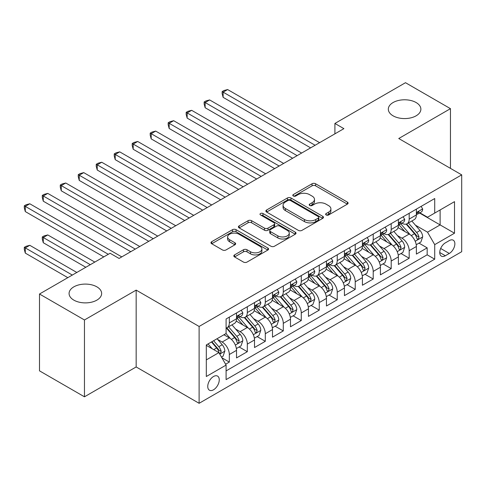 <?xml version="1.0" encoding="UTF-8"?>
<svg xmlns="http://www.w3.org/2000/svg" width="486" height="486" viewBox="0 0 486 486"><rect width="100%" height="100%" fill="white"/><g stroke="black" fill="none" stroke-linecap="round" stroke-linejoin="round"><path stroke-width="0.73" d="M326.142 214.97A1.75 1.008 0 0 0 328.615 214.97L347.368 204.138A2.497 1.44 0 0 0 348.104 203.118A2.497 1.44 0 0 0 347.368 202.097L315.596 183.757A2.497 1.44 0 0 0 312.061 183.757L293.307 194.582A1.75 1.008 0 0 0 292.797 195.299A1.75 1.008 0 0 0 293.307 196.01A1.75 1.008 0 0 0 295.78 196.01L298.204 194.607A7.989 4.611 0 0 1 309.503 194.607L312.152 196.137A7.989 4.611 0 0 1 314.491 199.4A7.989 4.611 0 0 1 312.152 202.662L309.722 204.059A1.75 1.008 0 0 0 309.211 204.776A1.75 1.008 0 0 0 309.722 205.487A1.75 1.008 0 0 0 312.194 205.487L314.624 204.09A7.989 4.611 0 0 1 325.924 204.09L328.572 205.614A7.989 4.611 0 0 1 330.911 208.877A7.989 4.611 0 0 1 328.572 212.139L326.142 213.542A1.75 1.008 0 0 0 325.632 214.253A1.75 1.008 0 0 0 326.142 214.97L326.142 213.542M96.872 286.843A16.281 9.398 0 0 0 79.133 284.808A16.281 9.398 0 0 0 69.079 293.489A16.281 9.398 0 0 0 73.848 300.135A16.281 9.398 0 0 0 91.587 302.171A16.281 9.398 0 0 0 101.641 293.489A16.281 9.398 0 0 0 96.872 286.843M416.107 102.534A16.281 9.398 0 0 0 398.368 100.499A16.281 9.398 0 0 0 388.32 109.18A16.281 9.398 0 0 0 393.089 115.826A16.281 9.398 0 0 0 410.828 117.861A16.281 9.398 0 0 0 420.876 109.18A16.281 9.398 0 0 0 416.107 102.534M213.506 389.802A8.141 4.702 120 0 0 218.822 382.628A8.141 4.702 120 0 0 217.576 376.103A8.141 4.702 120 0 0 213.506 376.51A8.141 4.702 120 0 0 208.184 383.679A8.141 4.702 120 0 0 209.436 390.203A8.141 4.702 120 0 0 213.506 389.802M234.562 254.895A2.497 1.44 0 0 0 233.833 255.915A2.497 1.44 0 0 0 234.562 256.936L243.48 262.082A2.497 1.44 0 0 0 247.01 262.082L267.841 250.053A2.497 1.44 0 0 0 268.57 249.032A2.497 1.44 0 0 0 267.841 248.018L236.062 229.671A2.497 1.44 0 0 0 232.533 229.671L211.702 241.7A2.497 1.44 0 0 0 210.973 242.714A2.497 1.44 0 0 0 211.702 243.735L222.473 249.95A2.497 1.44 0 0 0 226.002 249.95L234.914 244.804A2.497 1.44 0 0 0 235.649 243.784A2.497 1.44 0 0 0 234.914 242.769L229.574 239.683A6.676 3.858 0 0 1 227.618 236.955A6.676 3.858 0 0 1 231.743 233.395A6.676 3.858 0 0 1 239.021 234.234L259.943 246.311A6.676 3.858 0 0 1 261.899 249.032A6.676 3.858 0 0 1 257.774 252.599A6.676 3.858 0 0 1 250.497 251.76L247.01 249.749A2.497 1.44 0 0 0 243.48 249.749L234.562 254.895L234.562 256.936M136.165 290.118L84.461 319.97L39.5 294.012L39.5 370.848L84.461 396.807L136.165 366.954L199.114 403.301L199.114 326.458L136.165 290.118L136.165 366.954M450.461 168.369L450.461 108.664L398.751 138.516L461.7 174.857L199.114 326.458M450.461 108.664L405.494 82.699L334.903 123.456L334.903 133.838M39.5 294.012L110.091 253.255L119.082 258.443L343.9 128.65L334.903 123.456M298.38 230.382A2.497 1.44 0 0 0 301.915 230.382L322.747 218.354A2.497 1.44 0 0 0 323.476 217.339A2.497 1.44 0 0 0 322.747 216.319L290.968 197.972A2.497 1.44 0 0 0 287.439 197.972L266.607 210.001A2.497 1.44 0 0 0 265.872 211.021A2.497 1.44 0 0 0 266.607 212.036L298.38 230.382M261.213 215.347A1.75 1.008 0 0 1 262.987 215.59L262.987 213.518L295.294 232.168A2.497 1.44 0 0 1 296.023 233.189A2.497 1.44 0 0 1 295.294 234.203L274.462 246.232A2.497 1.44 0 0 1 270.933 246.232L239.155 227.885L239.155 225.85A2.497 1.44 0 0 0 238.419 226.865A2.497 1.44 0 0 0 239.155 227.885M239.155 225.85L248.067 220.699A2.497 1.44 0 0 1 251.602 220.699L264.487 228.141A2.497 1.44 0 0 0 268.017 228.141L273.934 224.726A2.497 1.44 0 0 0 274.663 223.706A2.497 1.44 0 0 0 273.934 222.691L260.514 214.94A1.75 1.008 0 0 1 260.004 214.229A1.75 1.008 0 0 1 261.079 213.299A1.75 1.008 0 0 1 262.987 213.518M225.601 364.227L229.331 362.076L221.865 357.763M217.619 339.428L222.138 342.035A10.176 5.875 60 0 1 229.331 354.494L236.524 350.339L236.524 357.921L247.319 351.694L239.13 346.968M235.607 329.046L240.12 331.652A10.176 5.875 60 0 1 247.319 344.112L254.512 339.957L254.512 347.539L265.301 341.306L257.118 336.585M253.595 318.658L258.109 321.264A10.176 5.875 60 0 1 265.301 333.73L272.494 329.575L272.494 337.156L283.289 330.923L275.106 326.197M271.577 308.276L276.091 310.882A10.176 5.875 60 0 1 283.289 323.342L290.482 319.193L290.482 326.768L301.271 320.541L293.088 315.815M289.565 297.894L294.079 300.5A10.176 5.875 60 0 1 301.271 312.96L308.464 308.804L308.464 316.386L319.259 310.159L311.076 305.433M307.547 287.512L312.061 290.118A10.176 5.875 60 0 1 319.259 302.578L326.452 298.422L326.452 306.004L337.241 299.771L329.058 295.051M325.535 277.123L330.049 279.729A10.176 5.875 60 0 1 337.241 292.195L344.434 288.04L344.434 295.622L355.23 289.389L347.047 284.662M343.517 266.741L348.031 269.347A10.176 5.875 60 0 1 355.23 281.807L362.422 277.658L362.422 285.233L373.212 279.007L365.029 274.28M361.505 256.359L366.019 258.965A10.176 5.875 60 0 1 373.212 271.425L380.404 267.27L380.404 274.851L391.2 268.624L383.017 263.898M379.487 245.977L384.007 248.583A10.176 5.875 60 0 1 391.2 261.043L398.392 256.887L398.392 264.469L409.182 258.236L409.182 250.661A10.176 5.875 -120 0 0 401.989 238.195L397.475 235.589M400.999 253.516L409.182 258.236M236.524 350.339A10.176 5.875 -120 0 0 229.331 337.879L223.937 334.763M254.512 339.957A10.176 5.875 -120 0 0 247.319 327.497L236.196 321.076M272.494 329.575A10.176 5.875 -120 0 0 265.301 317.115L254.178 310.694M290.482 319.193A10.176 5.875 -120 0 0 283.289 306.733L272.166 300.305M308.464 308.804A10.176 5.875 -120 0 0 301.271 296.345L290.148 289.923M326.452 298.422A10.176 5.875 -120 0 0 319.259 285.962L308.136 279.541M344.434 288.04A10.176 5.875 -120 0 0 337.241 275.58L326.118 269.159M362.422 277.658A10.176 5.875 -120 0 0 355.23 265.198L344.106 258.771M380.404 267.27A10.176 5.875 -120 0 0 373.212 254.81L362.088 248.389M398.392 256.887A10.176 5.875 -120 0 0 391.2 244.428L380.076 238.006M449.289 240.588L445.334 242.872A7.885 4.55 120 0 0 440.182 249.816A7.885 4.55 120 0 0 441.391 256.134A7.885 4.55 120 0 0 445.334 255.745L449.289 253.461A7.885 4.55 120 0 0 454.44 246.511A7.885 4.55 120 0 0 453.231 240.193A7.885 4.55 120 0 0 449.289 240.588M199.114 403.301L461.7 251.699L461.7 174.857M206.313 359.895L218.9 352.623L226.093 365.083L226.093 379.621L434.721 259.172L434.721 244.634L427.528 232.174L415.457 225.206M226.093 365.083L206.313 376.51L206.313 344.938L226.093 333.518L226.093 318.98L434.721 198.531L434.721 213.068L454.507 201.647L454.507 233.213L434.721 244.634M240.029 316.641L240.12 316.696A10.176 5.875 60 0 0 245.211 317.2L252.404 313.051A10.176 5.875 -120 0 0 254.512 308.391L254.512 302.578M258.011 306.259L258.109 306.314A10.176 5.875 60 0 0 263.193 306.818L270.386 302.663A10.176 5.875 -120 0 0 272.494 298.009L272.494 292.189M275.999 295.877L276.091 295.931A10.176 5.875 60 0 0 281.181 296.436L288.374 292.28A10.176 5.875 -120 0 0 290.482 287.621L290.482 281.807M293.981 285.495L294.079 285.549A10.176 5.875 60 0 0 299.163 286.054L306.356 281.898A10.176 5.875 -120 0 0 308.464 277.239L308.464 271.425M311.969 275.106L312.061 275.161A10.176 5.875 60 0 0 317.151 275.665L324.344 271.516A10.176 5.875 -120 0 0 326.452 266.857L326.452 261.043M329.951 264.724L330.049 264.779A10.176 5.875 60 0 0 335.133 265.283L342.332 261.128A10.176 5.875 -120 0 0 344.434 256.474L344.434 250.655M347.94 254.342L348.031 254.397A10.176 5.875 60 0 0 353.122 254.901L360.314 250.746A10.176 5.875 -120 0 0 362.422 246.086L362.422 240.272M365.928 243.96L366.019 244.015A10.176 5.875 60 0 0 371.104 244.519L378.302 240.363A10.176 5.875 -120 0 0 380.404 235.704L380.404 229.89M383.91 233.572L384.007 233.626A10.176 5.875 60 0 0 389.092 234.131L396.284 229.981A10.176 5.875 -120 0 0 398.392 225.322L398.392 219.508M226.093 370.903L427.17 254.81L427.17 247.854L416.374 254.087L416.374 246.505A10.176 5.875 -120 0 0 409.182 234.045L398.058 227.624M401.898 223.189L401.989 223.244A10.176 5.875 -120 0 0 407.074 223.748A10.176 5.875 -120 0 0 409.182 219.089L409.182 213.275M407.074 223.748L414.272 219.593A10.176 5.875 -120 0 0 416.374 214.94L416.374 209.126M229.331 317.115L229.331 322.929A10.176 5.875 60 0 1 227.223 327.588A10.176 5.875 60 0 1 226.093 327.995M227.223 327.588L234.416 323.433A10.176 5.875 -120 0 0 236.524 318.773L236.524 312.96M247.319 306.727L247.319 312.547A10.176 5.875 60 0 1 245.211 317.2M265.301 296.345L265.301 302.158A10.176 5.875 60 0 1 263.193 306.818M283.289 285.962L283.289 291.776A10.176 5.875 60 0 1 281.181 296.436M301.271 275.58L301.271 281.394A10.176 5.875 60 0 1 299.163 286.054M319.259 265.192L319.259 271.012A10.176 5.875 60 0 1 317.151 275.665M337.241 254.81L337.241 260.624A10.176 5.875 60 0 1 335.133 265.283M355.23 244.428L355.23 250.241A10.176 5.875 60 0 1 353.122 254.901M373.212 234.045L373.212 239.859A10.176 5.875 60 0 1 371.104 244.519M391.2 223.657L391.2 229.477A10.176 5.875 60 0 1 389.092 234.131M391.2 261.043L391.2 268.624M373.212 271.425L373.212 279.007M355.23 281.807L355.23 289.389M337.241 292.195L337.241 299.771M319.259 302.578L319.259 310.159M301.271 312.96L301.271 320.541M283.289 323.342L283.289 330.923M265.301 333.73L265.301 341.306M247.319 344.112L247.319 351.694M229.331 354.494L229.331 362.076M218.9 352.623L206.313 345.358M427.528 232.174L440.116 224.909L440.116 209.952L454.507 201.647M419.521 213.014L454.507 233.213M419.88 212.807L427.528 217.224L434.721 213.068M84.461 319.97L84.461 396.807M418.987 243.128L427.17 247.854M427.17 254.81L434.721 259.172M326.841 215.213L328.572 214.217A7.989 4.611 0 0 0 330.911 210.954L330.911 208.877M314.491 199.4L314.491 201.477A7.989 4.611 0 0 1 312.152 204.74L310.42 205.736M347.338 204.156L315.596 185.828A2.497 1.44 0 0 0 312.061 185.828L294.006 196.259M322.71 218.378L290.968 200.05A2.497 1.44 0 0 0 287.439 200.05L266.638 212.054M318.33 218.05A1.75 1.008 0 0 0 318.84 217.339A1.75 1.008 0 0 0 318.33 216.622L290.44 200.518A1.75 1.008 0 0 0 287.967 200.518L285.404 202A7.989 4.611 0 0 0 283.065 205.262A7.989 4.611 0 0 0 285.404 208.518L304.473 219.526A7.989 4.611 0 0 0 315.772 219.526L318.33 218.05L318.33 220.128A1.75 1.008 0 0 0 318.84 219.417L318.84 217.339M283.065 205.262L283.065 207.334A7.989 4.611 0 0 0 285.404 210.596L285.404 208.518M318.33 220.128L315.772 221.604A7.989 4.611 0 0 1 304.473 221.604L285.404 210.596M239.185 227.904L248.067 222.776L248.067 220.699M274.663 223.706L274.663 225.783A2.497 1.44 0 0 1 273.934 226.804L268.017 230.218A2.497 1.44 0 0 1 264.487 230.218L251.602 222.776A2.497 1.44 0 0 0 248.067 222.776M262.987 215.59L295.257 234.228M277.858 235.862A6.676 3.858 0 0 0 285.136 236.7A6.676 3.858 0 0 0 289.261 233.134A6.676 3.858 0 0 0 287.305 230.407L279.936 226.154A2.497 1.44 0 0 0 276.4 226.154L270.489 229.568A2.497 1.44 0 0 0 269.76 230.589A2.497 1.44 0 0 0 270.489 231.609L277.858 235.862L277.858 237.94A6.676 3.858 0 0 0 285.136 238.772A6.676 3.858 0 0 0 289.261 235.212L289.261 233.134M269.76 230.589L269.76 232.666A2.497 1.44 0 0 0 270.489 233.681L270.489 231.609M277.858 237.94L270.489 233.681M261.899 249.032L261.899 251.11A6.676 3.858 0 0 1 257.774 254.676A6.676 3.858 0 0 1 250.497 253.838L247.01 251.827A2.497 1.44 0 0 0 243.48 251.827L234.598 256.954M227.618 236.955L227.618 239.033A6.676 3.858 0 0 0 229.574 241.761L229.574 239.683M234.884 244.823L229.574 241.761M267.81 250.071L236.062 231.749A2.497 1.44 0 0 0 232.533 231.749L211.738 243.753M416.229 244.725L420.876 242.04L422.674 236.846A6.743 3.894 -120 0 0 420.044 230.516L411.83 221.002M410.184 234.702L400.792 223.827M404.838 231.536L399.389 225.225A16.153 9.325 -120 0 0 398.885 224.66M223.129 138.881L274.651 168.63M406.162 224.113L414.473 233.736A6.743 3.894 60 0 1 416.873 238.383L417.365 239.179L418.276 239.051L419.035 237.138A6.743 3.894 -120 0 0 416.63 232.49L408.41 222.977M406.648 223.955L415.579 234.301A3.432 1.98 60 0 1 416.447 235.643L419.035 237.138M421.143 206.374L422.674 209.016A6.743 3.894 60 0 1 421.277 211.999L417.857 213.974A6.743 3.894 -120 0 0 419.035 212.418L418.889 211.823L418.051 211.993L416.873 213.67A6.743 3.894 60 0 1 416.374 214.624M315.122 145.265L223.129 92.152L227.624 89.558L319.618 142.665M416.605 214.29L416.63 214.29A6.743 3.894 -120 0 0 417.857 213.974M310.627 147.859L223.129 97.346L223.129 92.152L222.138 91.581L223.937 90.542L227.624 89.558M223.129 97.346L222.138 93.658L222.138 91.581M398.241 255.107L402.888 252.422L404.686 247.228A6.743 3.894 -120 0 0 402.062 240.904L393.842 231.391M392.196 245.084L382.804 234.209M386.85 241.919L381.401 235.607A16.153 9.325 -120 0 0 380.903 235.048M205.141 149.263L256.669 179.012L169.171 128.492L169.171 123.304L173.666 120.704L265.66 173.818M388.174 234.501L396.485 244.124A6.743 3.894 60 0 1 398.891 248.765L399.377 249.561L400.288 249.433L401.047 247.52A6.743 3.894 -120 0 0 398.642 242.872L390.428 233.359M388.66 234.343L397.597 244.683A3.432 1.98 60 0 1 398.459 246.025L401.047 247.52M380.259 265.49L384.906 262.805L386.698 257.616A6.743 3.894 -120 0 0 384.074 251.286L375.86 241.773M374.214 255.472L364.822 244.598M368.868 252.301L363.419 245.989A16.153 9.325 -120 0 0 362.914 245.43M187.159 159.645L238.681 189.394L151.189 138.881L151.189 133.686L155.684 131.092L247.678 184.2M370.186 244.883L378.503 254.506A6.743 3.894 60 0 1 380.903 259.147L381.395 259.949L382.306 259.822L383.065 257.902A6.743 3.894 -120 0 0 380.66 253.261L372.44 243.747M370.678 244.725L379.609 255.065A3.432 1.98 60 0 1 380.477 256.408L383.065 257.902M362.27 275.872L366.918 273.193L368.716 267.999A6.743 3.894 -120 0 0 366.092 261.668L357.872 252.155M356.226 265.854L346.834 254.98M350.88 262.689L345.431 256.377A16.153 9.325 -120 0 0 344.932 255.812M169.171 170.027L220.699 199.776L133.2 149.263L133.2 144.069L137.696 141.475L229.69 194.588M352.204 255.265L360.515 264.888A6.743 3.894 60 0 1 362.921 269.53L363.407 270.331L364.318 270.204L365.077 268.284A6.743 3.894 -120 0 0 362.671 263.643L354.458 254.129M352.69 255.107L361.627 265.447A3.432 1.98 60 0 1 362.489 266.79L365.077 268.284M344.282 286.26L348.93 283.575L350.728 278.381A6.743 3.894 -120 0 0 348.104 272.051L339.89 262.537M338.244 276.236L328.852 265.362M332.898 273.071L327.449 266.759A16.153 9.325 -120 0 0 326.944 266.194M151.189 180.415L202.711 210.159L115.212 159.645L115.212 154.451L119.714 151.857L211.708 204.97M334.216 265.648L342.533 275.27A6.743 3.894 60 0 1 344.932 279.918L345.425 280.714L346.336 280.586L347.089 278.672A6.743 3.894 -120 0 0 344.689 274.025L336.47 264.512M334.708 265.49L343.638 275.829A3.432 1.98 60 0 1 344.501 277.178L347.089 278.672M403.155 216.756L404.686 219.405A6.743 3.894 60 0 1 403.289 222.388L399.875 224.356A6.743 3.894 -120 0 0 401.047 222.807L400.907 222.205L400.063 222.375L398.891 224.052A6.743 3.894 60 0 1 398.392 225.012M297.134 155.648L205.141 102.534L209.636 99.94L301.63 153.054M398.617 224.672L398.642 224.672A6.743 3.894 -120 0 0 399.875 224.356M292.639 158.242L205.141 107.728L205.141 102.534L204.15 101.963L205.949 100.924L209.636 99.94M205.141 107.728L204.15 104.04L204.15 101.963M385.173 227.138L386.698 229.787A6.743 3.894 60 0 1 385.307 232.77L381.887 234.744A6.743 3.894 -120 0 0 383.065 233.189L382.919 232.594L382.075 232.758L380.903 234.434A6.743 3.894 60 0 1 380.404 235.394M279.152 166.03L187.159 112.916L191.654 110.322L283.648 163.436M380.629 235.06L380.66 235.06A6.743 3.894 -120 0 0 381.887 234.744M274.651 168.624L187.159 118.11L187.159 112.916L186.168 112.345L187.967 111.306L191.654 110.322M187.159 118.11L186.168 114.423L186.168 112.345M367.185 237.52L368.716 240.169A6.743 3.894 60 0 1 367.319 243.152L363.905 245.126A6.743 3.894 -120 0 0 365.077 243.571L364.937 242.976L364.093 243.14L362.921 244.816A6.743 3.894 60 0 1 362.422 245.776M261.164 176.412L168.18 122.733L169.979 121.694L173.666 120.704M362.647 245.442L362.671 245.442A6.743 3.894 -120 0 0 363.905 245.126M169.171 128.492L168.18 124.805L168.18 122.733M349.203 247.909L350.728 250.551A6.743 3.894 60 0 1 349.337 253.534L345.917 255.508A6.743 3.894 -120 0 0 347.089 253.953L346.949 253.358L346.105 253.528L344.932 255.205A6.743 3.894 60 0 1 344.434 256.158M243.182 186.8L150.198 133.115L151.996 132.077L155.684 131.092M344.659 255.824L344.689 255.824A6.743 3.894 -120 0 0 345.917 255.508M151.189 138.881L150.198 135.193L150.198 133.115M326.3 296.642L330.948 293.957L332.746 288.763A6.743 3.894 -120 0 0 330.122 282.439L321.902 272.925M320.256 286.619L310.864 275.744M314.91 283.453L309.461 277.142A16.153 9.325 -120 0 0 308.962 276.583M133.2 190.798L184.729 220.547L97.23 170.027L97.23 164.839L101.726 162.239L193.72 215.353M316.234 276.036L324.545 285.659A6.743 3.894 60 0 1 326.95 290.3L327.436 291.096L328.348 290.968L329.107 289.055A6.743 3.894 -120 0 0 326.701 284.407L318.488 274.894M316.72 275.878L325.65 286.218A3.432 1.98 60 0 1 326.519 287.56L329.107 289.055M331.215 258.291L332.746 260.939A6.743 3.894 60 0 1 331.349 263.922L327.935 265.891A6.743 3.894 -120 0 0 329.107 264.341L328.967 263.74L328.123 263.91L326.95 265.587A6.743 3.894 60 0 1 326.452 266.547M225.194 197.182L132.21 143.498L134.008 142.459L137.696 141.475M326.677 266.207L326.701 266.207A6.743 3.894 -120 0 0 327.935 265.891M133.2 149.263L132.21 145.575L132.21 143.498M308.312 307.024L312.96 304.339L314.758 299.151A6.743 3.894 -120 0 0 312.133 292.821L303.92 283.308M302.274 297.007L292.882 286.132M296.928 293.836L291.479 287.524A16.153 9.325 -120 0 0 290.974 286.965M115.212 201.18L166.741 230.929L79.242 180.409L79.242 175.221L83.744 172.627L175.738 225.735M298.246 286.418L306.563 296.041A6.743 3.894 60 0 1 308.962 300.682L309.454 301.484L310.366 301.356L311.119 299.437A6.743 3.894 -120 0 0 308.719 294.795L300.5 285.282M298.738 286.26L307.668 296.6A3.432 1.98 60 0 1 308.531 297.942L311.119 299.437M313.233 268.673L314.758 271.322A6.743 3.894 60 0 1 313.367 274.304L309.947 276.279A6.743 3.894 -120 0 0 311.119 274.724L310.979 274.128L310.135 274.292L308.962 275.969A6.743 3.894 60 0 1 308.464 276.929M207.212 207.565L114.228 153.88L116.026 152.841L119.714 151.857M308.689 276.589L308.719 276.589A6.743 3.894 -120 0 0 309.947 276.279M115.212 159.645L114.228 155.957L114.228 153.88M290.33 317.407L294.978 314.728L296.776 309.533A6.743 3.894 -120 0 0 294.151 303.203L285.932 293.69M284.286 307.389L274.894 296.515M278.94 304.224L273.49 297.912A16.153 9.325 -120 0 0 272.992 297.347M97.23 211.562L148.759 241.311L61.26 190.798L61.26 185.603L65.756 183.009L157.75 236.123M280.264 296.8L288.575 306.423A6.743 3.894 60 0 1 290.98 311.064L291.466 311.866L292.378 311.739L293.137 309.819A6.743 3.894 -120 0 0 290.731 305.178L282.518 295.664M280.75 296.642L289.68 306.982A3.432 1.98 60 0 1 290.549 308.324L293.137 309.819M295.245 279.055L296.776 281.704A6.743 3.894 60 0 1 295.379 284.687L291.965 286.661A6.743 3.894 -120 0 0 293.137 285.106L292.997 284.51L292.153 284.675L290.98 286.351A6.743 3.894 60 0 1 290.482 287.311M189.224 217.947L96.24 164.268L98.038 163.229L101.726 162.239M290.707 286.977L290.731 286.977A6.743 3.894 -120 0 0 291.965 286.661M97.23 170.027L96.24 166.34L96.24 164.268M272.342 327.795L276.99 325.11L278.788 319.916A6.743 3.894 -120 0 0 276.163 313.585L267.95 304.072M266.304 317.771L256.912 306.897M260.958 314.606L255.508 308.294A16.153 9.325 -120 0 0 255.004 307.729M79.242 221.95L130.77 251.693L43.272 201.18L43.272 195.986L47.768 193.392L139.768 246.505M262.276 307.182L270.593 316.805A6.743 3.894 60 0 1 272.992 321.453L273.484 322.248L274.396 322.121L275.149 320.201A6.743 3.894 -120 0 0 272.749 315.56L264.53 306.046M262.768 307.024L271.698 317.364A3.432 1.98 60 0 1 272.561 318.713L275.149 320.201M277.263 289.443L278.788 292.086A6.743 3.894 60 0 1 277.397 295.069L273.976 297.043A6.743 3.894 -120 0 0 275.149 295.488L275.009 294.893L274.165 295.063L272.992 296.739A6.743 3.894 60 0 1 272.494 297.693M171.236 228.335L78.258 174.65L80.056 173.611L83.744 172.627M272.719 297.359L272.749 297.359A6.743 3.894 -120 0 0 273.976 297.043M79.242 180.409L78.258 176.728L78.258 174.65M254.36 338.177L259.008 335.492L260.806 330.298A6.743 3.894 -120 0 0 258.181 323.974L249.962 314.46M248.316 328.153L238.924 317.279M242.97 324.988L237.52 318.676A16.153 9.325 -120 0 0 237.022 318.117M61.26 232.332L103.791 256.887L25.29 211.562L25.29 206.374L29.786 203.774L121.779 256.887M244.294 317.565L252.605 327.193A6.743 3.894 60 0 1 255.01 331.835L255.496 332.631L256.408 332.503L257.167 330.589A6.743 3.894 -120 0 0 254.761 325.942L246.548 316.429M244.78 317.413L253.71 327.752A3.432 1.98 60 0 1 254.579 329.095L257.167 330.589M236.372 348.559L241.02 345.874L242.818 340.686A6.743 3.894 -120 0 0 240.193 334.356L231.98 324.842M230.334 338.535L226.026 333.56M224.988 335.37L224.289 334.562M94.8 262.082L47.768 234.926L43.272 237.52L43.272 242.714L85.809 267.27M226.306 327.953L234.617 337.576A6.743 3.894 60 0 1 237.022 342.217L237.514 343.019L238.426 342.891L239.179 340.972A6.743 3.894 -120 0 0 236.779 336.33L228.56 326.817M226.798 327.795L235.728 338.135A3.432 1.98 60 0 1 236.591 339.477L239.179 340.972M43.272 242.714L42.288 239.027L42.288 236.949L90.305 264.676M42.288 236.949L44.086 235.91L47.768 234.926M259.275 299.826L260.806 302.474A6.743 3.894 60 0 1 259.409 305.451L255.994 307.425A6.743 3.894 -120 0 0 257.167 305.876L257.021 305.275L256.183 305.445L255.01 307.122A6.743 3.894 60 0 1 254.512 308.081M153.254 238.717L60.27 185.032L62.068 183.994L65.756 183.009M254.737 307.741L254.761 307.741A6.743 3.894 -120 0 0 255.994 307.425M61.26 190.798L60.27 187.11L60.27 185.032M241.293 310.208L242.818 312.856A6.743 3.894 60 0 1 241.427 315.839L238.006 317.808A6.743 3.894 -120 0 0 239.179 316.258L239.039 315.657L238.195 315.827L237.022 317.504A6.743 3.894 60 0 1 236.524 318.464M135.266 249.099L42.288 195.415L44.086 194.376L47.768 193.392M236.749 318.123L236.779 318.123A6.743 3.894 -120 0 0 238.006 317.808M43.272 201.18L42.288 197.492L42.288 195.415M221.507 357.143L223.038 356.262L224.836 351.068A6.743 3.894 -120 0 0 222.211 344.738L217.035 338.748M212.206 348.76L208.044 343.942M207 345.759L206.313 344.957M76.818 272.464L29.786 245.309L25.29 247.909L25.29 253.097L67.821 277.658M211.459 341.968L216.635 347.958A6.743 3.894 60 0 1 219.04 352.599L219.526 353.401L220.437 353.273L221.197 351.354A6.743 3.894 -120 0 0 218.791 346.712L213.621 340.722M211.878 341.725L217.74 348.517A3.432 1.98 60 0 1 218.609 349.859L221.197 351.354M25.29 253.097L24.3 249.415L24.3 247.338L72.317 275.058M24.3 247.338L26.098 246.299L29.786 245.309M108.293 254.293L24.3 205.803L26.098 204.764L29.786 203.774M25.29 211.562L24.3 207.874L24.3 205.803M222.138 342.035L229.331 337.879M240.12 331.652L247.319 327.497M258.109 321.264L265.301 317.115M276.091 310.882L283.289 306.733M294.079 300.5L301.271 296.345M312.061 290.118L319.259 285.962M330.049 279.729L337.241 275.58M348.031 269.347L355.23 265.198M366.019 258.965L373.212 254.81M384.007 248.583L391.2 244.428M401.989 238.195L409.182 234.045M409.182 219.089L416.374 214.94M229.331 322.929L236.524 318.773M247.319 312.547L254.512 308.391M265.301 302.158L272.494 298.009M283.289 291.776L290.482 287.621M301.271 281.394L308.464 277.239M319.259 271.012L326.452 266.857M337.241 260.624L344.434 256.474M355.23 250.241L362.422 246.086M373.212 239.859L380.404 235.704M391.2 229.477L398.392 225.322M409.182 250.661L416.374 246.505M440.668 248.48L449.289 253.461M439.757 252.526L445.334 255.745M328.572 214.217L328.572 212.139M309.722 205.487L309.722 204.059M312.152 204.74L312.152 202.662M293.307 196.01L293.307 194.582M312.061 185.828L312.061 183.757M315.596 185.828L315.596 183.757M347.368 204.138L347.368 202.097M266.607 212.036L266.607 210.001M287.439 200.05L287.439 197.972M290.968 200.05L290.968 197.972M322.747 218.354L322.747 216.319M304.473 221.604L304.473 219.526M315.772 221.604L315.772 219.526M251.602 222.776L251.602 220.699M264.487 230.218L264.487 228.141M268.017 230.218L268.017 228.141M273.934 226.804L273.934 224.726M295.294 234.203L295.294 232.168M243.48 251.827L243.48 249.749M247.01 251.827L247.01 249.749M250.497 253.838L250.497 251.76M234.914 244.804L234.914 242.769M211.702 243.735L211.702 241.7M232.533 231.749L232.533 229.671M236.062 231.749L236.062 229.671M267.841 250.053L267.841 248.018M415.196 241.269L422.626 236.98M416.63 232.49L420.044 230.516M411.259 235.595L414.473 233.736M422.626 208.944L416.374 212.552M418.16 211.92L419.035 212.418M397.214 251.651L404.644 247.362M398.642 242.872L402.062 240.904M393.271 245.977L396.485 244.124M379.226 262.033L386.656 257.744M380.66 253.261L384.074 251.286M375.283 256.359L378.503 254.506M361.244 272.415L368.674 268.126M362.671 263.643L366.092 261.668M357.301 266.747L360.515 264.888M343.256 282.803L350.685 278.514M344.689 274.025L348.104 272.051M339.313 277.129L342.533 275.27M404.644 219.326L398.392 222.934M400.178 222.302L401.047 222.807M386.656 229.708L380.404 233.316M382.19 232.685L383.065 233.189M368.674 240.09L362.422 243.699M364.208 243.073L365.077 243.571M350.685 250.478L344.434 254.087M346.22 253.455L347.089 253.953M325.274 293.186L332.703 288.897M326.701 284.407L330.122 282.439M321.331 287.512L324.545 285.659M332.703 260.861L326.452 264.469M328.238 263.837L329.107 264.341M307.286 303.568L314.715 299.279M308.719 294.795L312.133 292.821M303.343 297.894L306.563 296.041M314.715 271.243L308.464 274.851M310.25 274.219L311.119 274.724M289.304 313.95L296.733 309.661M290.731 305.178L294.151 303.203M285.361 308.282L288.575 306.423M296.733 281.625L290.482 285.233M292.268 284.602L293.137 285.106M271.316 324.338L278.745 320.049M272.749 315.56L276.163 313.585M267.373 318.664L270.593 316.805M278.745 292.013L272.494 295.622M274.28 294.99L275.149 295.488M253.334 334.72L260.763 330.431M254.761 325.942L258.181 323.974M249.391 329.046L252.605 327.193M235.346 345.103L242.775 340.814M236.779 336.33L240.193 334.356M231.403 339.428L234.617 337.576M260.763 302.395L254.512 306.004M256.298 305.372L257.167 305.876M242.775 312.777L236.524 316.386M238.31 315.754L239.179 316.258M219.757 354.106L224.787 351.196M218.791 346.712L222.211 344.738M213.725 349.641L216.635 347.958"/></g></svg>

